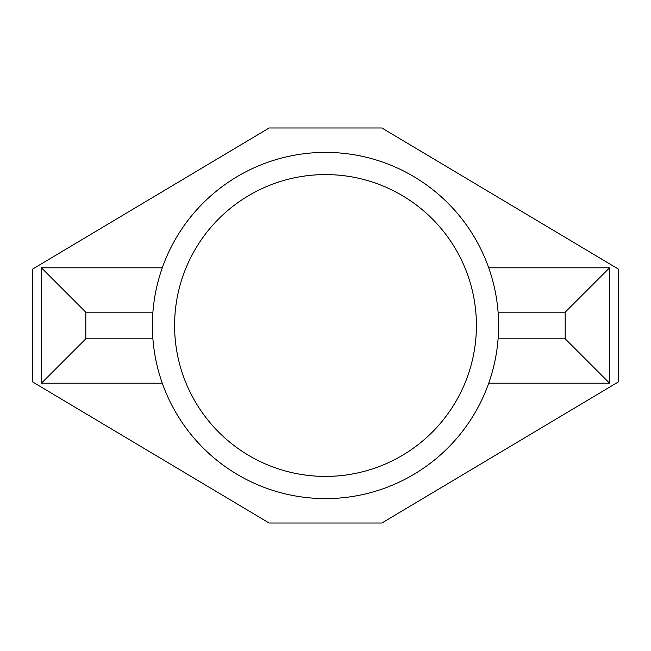 <?xml version="1.0" encoding="UTF-8"?>
<svg xmlns="http://www.w3.org/2000/svg" width="651" height="651" viewBox="0 0 651 651"><rect width="100%" height="100%" fill="white"/><g stroke="black" fill="none" stroke-linecap="round" stroke-linejoin="round"><path stroke-width="0.98" d="M381.868 523.022L618.45 381.868L618.45 269.132L381.868 127.978L269.132 127.978L32.55 269.132L32.55 381.868L269.132 523.022L381.868 523.022M162.294 267.797L41.428 267.797L41.428 383.203L162.294 383.203M488.706 383.203L609.572 383.203L609.572 267.797L488.706 267.797M41.428 383.203L85.81 338.813L152.904 338.813M41.428 267.797L85.81 312.187L85.81 338.813M609.572 267.797L565.19 312.187L498.096 312.187M609.572 383.203L565.19 338.813L565.19 312.187M498.609 325.5A173.109 173.109 0 0 0 325.5 152.391A173.109 173.109 0 0 0 152.391 325.5A173.109 173.109 0 0 0 325.5 498.609A173.109 173.109 0 0 0 498.609 325.5A173.109 173.109 0 0 0 325.5 152.391A173.109 173.109 0 0 0 152.391 325.5M152.904 312.187L85.81 312.187M498.096 338.813L565.19 338.813M476.41 325.5A150.91 150.91 0 0 0 325.5 174.59A150.91 150.91 0 0 0 174.59 325.5A150.91 150.91 0 0 0 325.5 476.41A150.91 150.91 0 0 0 476.41 325.5"/></g></svg>
